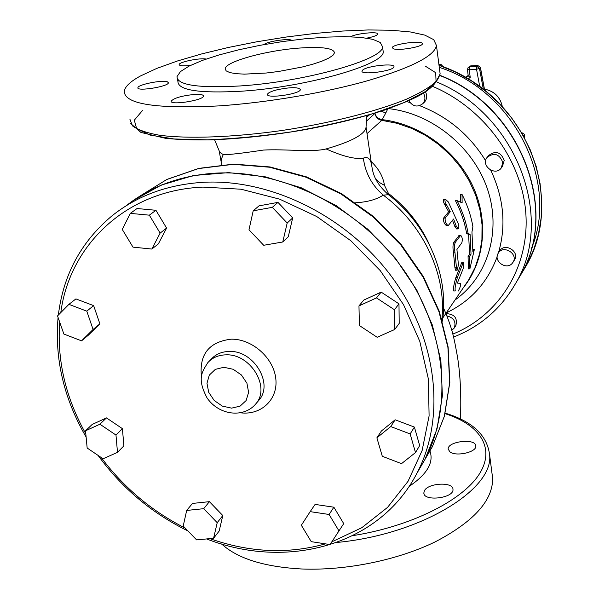 <?xml version="1.0" encoding="UTF-8"?>
<svg xmlns="http://www.w3.org/2000/svg" width="599" height="599" viewBox="0 0 599 599"><rect width="100%" height="100%" fill="white"/><g stroke="black" fill="none" stroke-linecap="round" stroke-linejoin="round"><path stroke-width="0.9" d="M468.298 78.791L470.222 77.443L468.223 75.818L467.445 69.566M524.567 137.74L524.634 134.461L521.617 132.514M523.541 135.868L524.634 134.461M443.058 66.609L440.909 64.295L438.94 64.714M439.673 65.396L440.909 64.295M516.211 282.414L520.756 274.829C559.915 209.792 520.202 106.001 440.025 75.362M516.061 282.668L520.606 275.083C559.743 210.069 520.112 106.323 439.988 75.601M498.54 252.763L499.693 251.018C504.47 242.243 519.88 251.37 514.548 259.831L514.249 260.31M487.564 156.818L488.612 155.53C495.553 150.327 500.757 151.929 504.231 160.337L502.441 166.41M425.522 91.999C427.364 95.698 427.042 99.03 424.571 101.995L423.912 102.609M446.008 313.629C454.409 313.988 457.696 317.964 455.854 325.564L455.599 325.961M512.25 263.32C506.372 270.561 493.037 260.984 498.218 253.25C503.01 244.452 518.479 253.609 513.133 262.1L512.25 263.32M502.741 162.262L501.415 167.75C495.65 176.802 480.413 165.848 487.062 157.44C494.025 152.213 499.252 153.823 502.741 162.262M423.478 93.257C425.589 97.075 425.35 100.55 422.767 103.687C417.458 107.565 412.808 106.592 408.817 100.759M446.914 315.868C453.862 317.784 456.311 321.835 454.259 328.012L451.788 330.393M381.219 111.167L385.778 113.016L387.725 108.988M463.267 287.842C484.853 261.119 489.031 220.574 472.506 185.48C455.951 150.416 419.877 124.135 382.342 119.658C378.568 119.051 376.135 117.052 375.041 113.668C375.858 117.404 378.111 119.635 381.803 120.347L396.89 123.267L411.64 128.351L425.724 135.494L438.812 144.539L450.59 155.276L460.803 167.473L469.212 180.823L475.636 195.034L479.941 209.77L482.045 224.7L481.925 239.48L479.612 253.789L475.172 267.319L468.74 279.793L464.824 285.558M367.022 133.607L381.803 120.347L385.778 113.016M457.127 270.209L455.629 270.246L454.933 267.708L453.421 252.224C452.694 247.582 452.859 244.227 453.907 242.161L459.231 235.355M448.164 225.651L446.592 225.711C444.256 223.974 443.245 221.443 443.56 218.118L448.651 211.769L444.675 204.484C443.163 201.736 442.886 200.044 443.844 199.422L445.506 199.347C444.548 199.976 444.817 201.661 446.307 204.416L450.246 211.709L445.169 218.051C444.847 221.383 445.851 223.914 448.164 225.651L453.57 219.009L456.333 226.317L458.145 228.893C459.029 228.339 459.081 226.624 458.302 223.756L448.329 201.953L445.506 199.347M458.145 228.893L456.625 228.953L454.806 226.37L452.537 220.327M458.213 291.054L458.235 291.047C459.86 288.366 460.698 285.79 460.758 283.32L457.344 283.117L463.005 269.056C463.993 265.589 464.09 263.343 463.304 262.325L457.434 277.367C455.382 284.293 454.678 288.815 455.315 290.942L453.728 290.979C453.106 288.853 453.832 284.33 455.899 277.404L461.836 262.362M468.351 268.914L468.074 256.32L469.564 254.216L468.628 234.568L466.599 233.296C464.607 222.072 460.901 211.2 455.465 200.695L457.044 200.628C462.421 211.155 466.097 222.027 468.074 233.243L470.095 234.523L471.039 254.171L469.556 256.275L469.878 268.869L468.351 268.914M460.594 202.177L460.474 194.495L462.031 194.42L462.129 202.866L457.044 200.628M388.272 194.57L388.444 193.455L384.461 185.323C383.128 176.608 378.68 168.663 371.133 161.475M461.822 242.812C462.683 239.518 462.308 237.017 460.691 235.31L455.427 242.108C454.379 244.175 454.214 247.529 454.933 252.179L456.453 267.663L457.149 270.209L458.43 264.9L456.925 249.469L461.822 242.812M450.246 211.709L448.651 211.769M469.556 256.275L468.074 256.32M469.878 268.869L474.341 249.491L472.881 251.565L471.945 231.993L472.903 226.699C470.956 215.595 467.332 204.836 462.031 194.42M471.039 254.171L469.564 254.216M470.095 234.523L468.628 234.568M468.074 233.243L466.599 233.296M474.341 249.491L472.955 249.536M450.029 451.968L448.179 449.145C447.266 441.223 476.108 437.974 475.801 446.045C476.744 452.118 456.288 456.842 450.029 451.968M424.399 490.761C428.113 482.846 453.383 481.626 452.979 489.42C454.064 498.248 423.403 501.85 423.845 492.857L424.399 490.761M221.623 543.974C237.593 558.597 264.294 566.939 301.731 568.983C345.908 570.795 397.976 560.087 435.428 541.743C473.644 521.714 492.73 500.637 492.67 478.511L491.959 472.985M355.671 202.747C367.209 202.103 376.404 199.572 383.255 195.139L388.444 194.705L389.14 195.259M214.599 139.769L219.346 151.27L220.836 153.037L223.27 154.624C221.188 158.832 220.642 162.089 221.623 164.396M372.413 169.846L371.605 164.703C370.377 158.6 367.621 156.414 363.346 158.143C355.447 159.529 343.04 156.459 326.133 148.934C350.205 142.008 363.473 135.127 365.937 128.283L366.064 126.546M366.094 127.317L371.605 164.703C372.668 172.07 374.061 181.961 388.444 194.705C427.574 224.812 449.37 275.547 442.429 321.169M223.27 154.624C228.122 154.871 241.479 153.359 263.343 150.079C284.959 148.799 312.169 152.558 326.133 148.934M375.438 178.405L379.339 182.455L384.461 185.323M386.961 193.47L388.444 193.455C406.421 207.247 420.011 224.183 429.213 244.242M441.852 319.237C446.734 275.106 423.448 224.737 383.255 195.139C371.927 185.338 365.293 173.006 363.346 158.143M419.39 469.039L425.028 459.328L436.978 429.079L442.391 395.767L440.871 360.591L432.298 324.913L416.852 290.163L395.063 257.795L367.764 229.177L336.084 205.532L301.342 187.824L265.013 176.742L228.593 172.632L193.544 175.514L161.213 185.106L132.731 200.852M126.03 205.869C150.948 186.199 180.928 175.282 215.962 173.118C283.402 169.51 359.048 207.524 402.595 268.412C446.165 329.338 453.465 405.927 424.781 459.755L419.143 469.466M310.17 511.643L315.089 504.418L333.875 507.196L343.721 523.631L330.027 544.581L311.255 541.661L301.342 525.278L310.17 511.643L329.098 514.474L339.041 531.028M376.883 437.832L381.391 431.003L395.153 419.794L414.396 427.08L419.674 445.574L415.489 452.567L401.502 463.656L382.304 456.288L376.883 437.832L390.743 426.563L410.15 433.938L415.489 452.567M358.966 305.902L363.78 300.077L381.159 292.11L398.979 303.843L399.196 323.438L394.711 329.495L377.16 337.274L359.393 325.534L358.966 305.902L376.486 297.905L394.464 309.75L394.711 329.495M253.205 210.826L258.993 205.861L277.981 202.38L292.686 217.924L288.269 236.747L282.758 241.989L263.695 245.276L248.989 229.784L253.205 210.826L272.335 207.336L287.191 223.015L282.758 241.989M130.335 213.371L137.059 208.519L155.927 210.286L166.597 228.084L158.353 243.905L151.847 249.049L132.985 247.14L122.248 229.402L130.335 213.371L149.346 215.168L160.12 233.116L151.847 249.049M68.915 304.359L75.916 298.908L93.646 305.625L99.868 323.819L88.405 335.126L81.561 340.846L63.876 334.055L57.519 315.898L68.915 304.359L86.788 311.143L93.085 329.472L81.561 340.846M85.522 430.793L92.171 424.459L106.472 417.907L122.413 428.652L123.881 445.851L117.494 452.372L103.058 458.774L87.162 448.022L85.522 430.793L99.913 424.219L115.981 435.054L117.494 452.372M186.678 510.445L192.489 503.437L209.403 501.663L222.798 515.544L219.159 531.051L213.581 538.276L196.607 539.894L183.212 526.049L186.678 510.445L203.712 508.686L217.22 522.68L213.581 538.276M333.875 507.196L329.098 514.474M395.153 419.794L390.743 426.563M414.396 427.08L410.15 433.938M381.159 292.11L376.486 297.905M398.979 303.843L394.464 309.75M292.686 217.924L287.191 223.015M277.981 202.38L272.335 207.336M166.597 228.084L160.12 233.116M155.927 210.286L149.346 215.168M93.646 305.625L86.788 311.143M99.868 323.819L93.085 329.472M106.472 417.907L99.913 424.219M122.413 428.652L115.981 435.054M209.403 501.663L203.712 508.686M222.798 515.544L217.22 522.68M218.875 105.903C155.553 109.063 124.023 104.106 124.285 91.026C125.213 86.361 130.627 81.337 140.518 75.953L156.818 68.398L177.506 60.963L201.676 53.917L228.414 47.456L256.784 41.788L285.873 37.078L314.774 33.454L342.591 31.043L368.4 29.95L391.304 30.242L410.397 31.964L424.811 35.116L433.721 39.661L436.446 45.494C434.724 55.812 411.992 67.492 368.258 80.543C325.459 92.725 267.064 102.691 218.875 105.903M393.977 48.961L392.225 47.77C391.911 44.056 423.358 39.916 422.37 43.802C422.901 46.625 400.334 50.735 393.977 48.961M362.777 69.971C367.516 65.8 395.063 62.94 393.962 66.751C394.397 70.937 360.688 75.444 361.983 71.034L362.777 69.971M277.337 89.73C290.56 87.065 298.242 87.005 300.391 89.543C300.72 93.983 266.061 99.015 267.506 94.32C268 92.8 271.272 91.273 277.337 89.73M194.016 94.477C200.193 94.118 203.353 94.649 203.488 96.065C203.727 100.303 169.734 105.634 171.232 101.126C173.897 98.064 181.49 95.847 194.016 94.477M167.503 81.861L168.394 82.797C168.619 86.555 136.49 91.722 137.897 87.694C137.695 84.564 162.763 79.645 167.503 81.861M190.43 65.418C183.212 66.182 179.445 65.905 179.138 64.58C178.914 62.004 199.969 57.706 206.123 59.046M264.189 44.558C266.083 41.616 289.182 38.059 291.638 40.328M350.565 36.749C356.173 33.439 378.703 31.208 377.759 34.083C377.198 35.446 373.551 36.794 366.82 38.126M382.499 46.662L380.23 42.454L372.743 39.317L360.62 37.363L344.627 36.644L325.624 37.145L304.532 38.83L282.339 41.601L260.011 45.322L238.559 49.844L218.957 54.973L202.155 60.477L189.059 66.107L180.456 71.588L176.99 76.635C177.274 85.185 198.404 88.285 240.394 85.934C305.722 81.786 384.678 59.091 382.499 46.662L383.21 51.671C385.412 64.31 306.576 87.162 241.315 91.213C199.362 93.504 178.232 90.299 177.925 81.614L178.33 80.266M299.028 48.085C321.7 46.527 333.531 48.1 334.519 52.802L332.924 55.333L328.716 58.148L322.045 61.12L313.202 64.093L302.63 66.916L278.483 71.506L266.181 73.026L244.37 74.134L235.969 73.677L229.821 72.576L226.19 70.899L225.194 68.75C225.389 61.607 266.188 50.436 299.028 48.085M470.222 77.443L469.279 69.813L476.534 69.297L479.702 86.368M468.208 75.699L465.857 77.353M469.279 69.813L467.445 69.536L468.111 67.53L469.586 66.833L469.279 69.813M476.534 69.297L476.834 66.317L469.586 66.833L470.485 65.972L477.717 65.448L476.834 66.317L479.477 68.391L476.534 69.297M483.296 89.079L479.477 68.391L480.353 67.53L484.509 90.03M465.67 77.241L468.178 75.474L465.663 77.241M468.283 67.365L470.619 65.905L478.017 65.448M480.293 67.26L477.717 65.448L480.428 67.395L484.621 90.12M470.762 65.95L469.174 66.511M484.441 89.139C494.153 91.1 500.113 96.903 502.314 106.547M531.448 248.42C559.391 182.822 514.369 91.1 439.292 67.373M439.022 65.313L455.757 72.187L471.69 81.09L486.523 91.872L500.008 104.346L511.898 118.288L521.999 133.465L530.137 149.585L536.187 166.38L540.066 183.541L541.721 200.792L541.159 217.819L538.411 234.359L533.552 250.135L526.701 264.915L522.208 272.403M511.868 289.714L516.016 282.743C554.929 217.954 516.533 114.574 437.03 82.108M432.92 86.503C484.778 108.494 522.837 161.61 525.929 214.876C529.067 268.217 498.361 315.725 452.799 334.085M446.233 312.895C470.589 301.29 487.579 282.548 497.185 256.664M498.405 252.965C506.402 225.771 503.849 198.187 490.746 170.198M485.662 160.817C469.766 134.97 447.767 116.588 419.667 105.679M409.873 102.474L406.781 101.65M375.386 113.009L366.476 121.14M460.346 235.527L458.849 235.579M456.453 267.663L454.933 267.708M455.427 242.108L453.907 242.161M454.933 252.179L453.421 252.224M445.169 218.051L443.56 218.118M446.307 204.416L444.675 204.484M456.333 226.317L454.806 226.37M462.638 263.328L461.133 263.365M457.434 277.367L455.899 277.404M455.315 290.942L453.728 290.979M409.095 486.433C427.035 474.333 433.99 462.54 429.955 451.054M445.079 413.647C480.113 424.766 495.972 448.337 479.028 474.505C462.188 500.584 410.802 526.491 352.901 535.618M336.893 542.454C420.977 534.578 494.01 489.173 489.608 454.873C487.189 435.241 472.394 421.337 445.207 413.145M366.775 117.187L369.59 114.753M388.714 108.644C432.373 113.57 473.622 147.279 487.608 189.531C501.685 231.798 487.451 277.015 454.993 300.009M142.382 110.62L134.311 120.182L136.617 128.568L149.937 135.052L173.995 138.975L207.396 139.837C233.595 138.826 261.553 136.175 291.279 131.885C320.832 126.763 348.101 120.661 373.087 113.57L404.205 102.519L425.545 91.49L436.05 81.329L435.713 72.719L425.342 66.145M139.095 196.592L166.724 179.528L198.471 168.574L233.183 164.351L269.513 167.218L305.977 177.199L341.011 193.986L373.11 216.928L400.881 245.058L423.141 277.15L439.015 311.802L447.925 347.517L449.654 382.813L444.331 416.29L432.366 446.689L426.788 456.296M424.781 459.755L416.679 473.712C445.708 419.233 438.139 341.467 393.7 279.478C349.284 217.527 272.283 178.742 203.81 182.268C167.922 184.425 137.328 195.611 112.013 215.827C81.187 241.629 63.299 274.701 58.35 315.059M60.791 312.581C69.656 244.751 126.651 190.197 202.934 187.098L241.068 189.217L279.606 199.145L316.781 216.561L350.849 240.738L380.215 270.576L403.531 304.659L419.794 341.378L428.382 379.025L429.101 415.916L422.138 450.47L408.024 481.334L387.575 507.36L361.803 527.712L331.868 541.81M325.437 543.862C288.037 554.33 249.506 552.585 209.845 538.636M185.203 528.108C151.817 511.194 123.821 487.668 101.224 457.531M85.814 433.811C65.628 397.676 56.92 360.448 59.698 322.112M240.798 412.838C261.449 415.377 278.4 399.084 275.765 378.388C273.481 357.708 251.887 338.712 231.177 339.176C208.834 341.894 198.943 354.563 201.504 377.183M209.395 361.04L211.118 359.273C215.685 354.241 221.697 351.628 229.162 351.448C253.392 350.093 273.721 383.255 259.165 399.945L257.787 401.547M225.89 354.848C218.395 355.027 212.36 357.64 207.778 362.695C201.975 372.106 196.824 378.403 207.089 397.998C219.256 415.684 244.287 418.267 256.065 403.569C270.673 386.827 250.225 353.515 225.89 354.848M223.846 367.284L233.161 369.276L241.412 374.974L246.93 383.218L248.607 392.352L246.137 400.544L240.042 406.167L231.551 408.136L222.334 406.1L214.195 400.469L208.714 392.338L206.969 383.293L209.321 375.094L215.333 369.366L223.846 367.284M439.778 71.169L440.138 73.894L436.102 81.569C429.925 87.177 420.064 93.04 406.526 99.157C376.636 111.421 330.281 123.214 281.605 130.545C232.981 137.403 187.644 138.99 159.364 135.217C146.658 132.926 137.695 129.811 132.476 125.865L129.878 119.156M484.441 89.116C494.19 91.055 500.158 96.873 502.329 106.57M439 65.164C528.273 95.54 564.909 198.928 526.701 264.915L520.756 274.829M520.606 275.083L516.016 282.743C501.453 308.328 480.638 326.433 453.563 337.057M514.548 259.831L513.133 262.1M502.913 165.803L501.415 167.75M424.571 101.995L422.767 103.687M455.854 325.564L454.259 328.012M442.863 317.852L464.824 285.551M460.691 235.31L459.186 235.355M463.304 262.325L461.799 262.369M460.489 419.068C461.327 395.318 460.332 374.645 457.516 357.064C454.184 338.914 452.747 329.21 443.597 308.118M492.67 478.511L489.608 454.873M448.262 449.699L448.179 449.145M423.95 493.561L423.845 492.857M219.197 150.978L221.151 161.805M365.937 128.283L366.895 115.54M139.103 196.592L166.941 179.4L198.861 168.371L233.685 164.111L270.059 166.949L306.508 176.892L341.49 193.634L373.521 216.524L401.218 244.587L423.426 276.641L439.254 311.27L448.127 347.031L449.827 382.432L444.443 416.073L432.366 446.689L425.028 459.328M58.081 317.492C54.479 358.689 63.823 398.545 86.121 437.068M98.041 455.375C121.882 488.058 151.854 513.246 187.944 530.939M206.618 538.943C286.689 570.3 379.339 545.704 416.679 473.712M259.165 399.945L256.065 403.569M436.446 45.487L440.138 73.894C434.08 91.52 414.665 98.798 384.521 110.081C360.209 117.951 332.393 124.712 301.08 130.365C269.49 135.584 239.69 138.751 211.679 139.867C194.173 140.173 178.794 139.664 165.526 138.324L140.915 132.424L130.717 123.581M177.925 81.614L177.461 79.143M225.194 68.75L225.411 69.993"/></g></svg>

